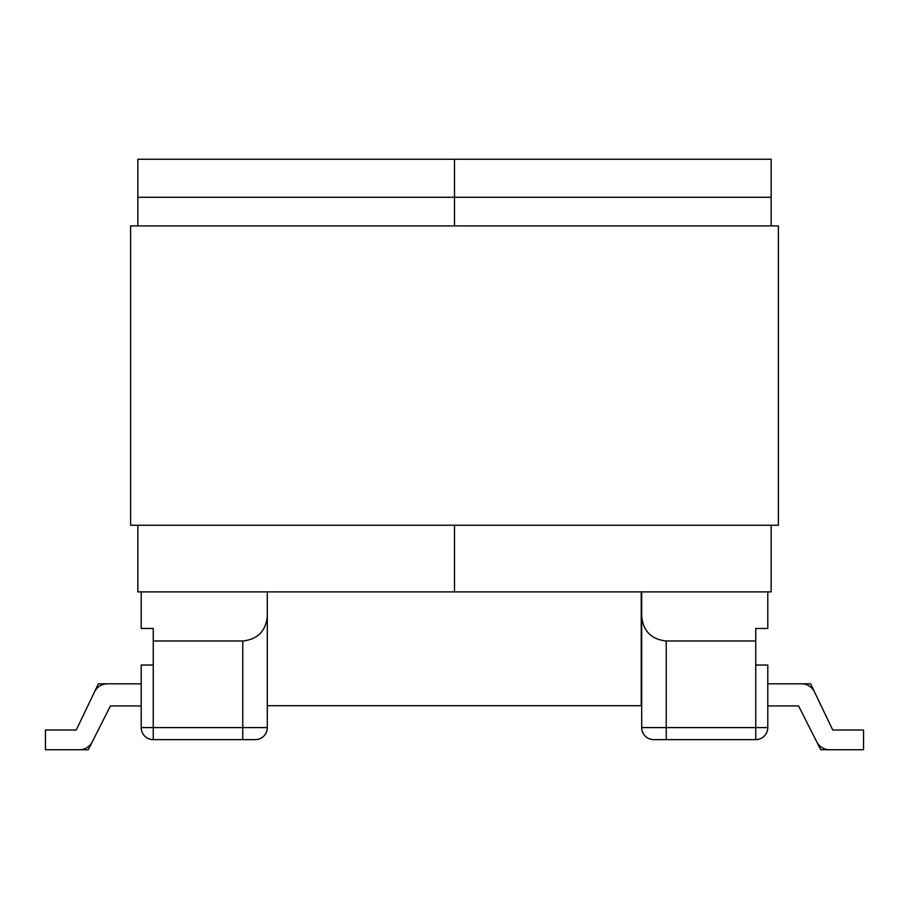 <?xml version="1.0" encoding="UTF-8"?>
<svg xmlns="http://www.w3.org/2000/svg" width="909" height="909" viewBox="0 0 909 909"><rect width="100%" height="100%" fill="white"/><g stroke="black" fill="none" stroke-linecap="round" stroke-linejoin="round"><path stroke-width="1.36" d="M641.22 591.895L641.22 705.702L267.303 705.702L267.303 591.895L267.303 727.598A12.033 12.033 0 0 1 255.27 739.631L153.246 739.631A12.033 12.033 0 0 1 141.213 727.598L141.213 665.036L153.246 665.036L153.246 628.471L141.213 628.471L141.213 591.895M267.303 727.598L267.303 592.85L267.303 727.598L267.303 628.471L267.303 727.598L242.76 727.598L242.76 640.981L153.246 640.981M94.456 692.01L76.254 730.007L98.388 683.807L141.213 683.807L107.478 683.807A14.442 14.442 0 0 0 94.456 692.01L76.254 730.007L45.45 730.007L45.45 749.743L79.401 749.743A14.442 14.442 0 0 0 92.286 741.812L110.421 705.941L92.286 741.812M141.213 705.941L110.421 705.941L88.275 749.743L45.45 749.743L79.401 749.743M767.787 727.598L767.787 665.036L755.754 665.036L755.754 640.981L666.24 640.981L666.24 739.631L653.73 739.631L755.754 739.631A12.033 12.033 0 0 0 767.787 727.598L641.697 727.598L641.697 591.895M666.24 739.631L653.73 739.631A12.033 12.033 0 0 1 641.697 727.598A12.033 12.033 0 0 0 653.73 739.631M767.787 591.895L767.787 628.471L755.754 628.471L755.754 640.981M814.544 692.01L832.746 730.007L814.544 692.01A14.442 14.442 0 0 0 801.522 683.807L767.787 683.807L810.612 683.807L832.746 730.007L814.544 692.01L832.746 730.007L863.55 730.007L863.55 749.743L829.599 749.743A14.442 14.442 0 0 1 816.714 741.812L798.579 705.941L816.714 741.812M767.787 705.941L798.579 705.941L820.725 749.743L863.55 749.743L829.599 749.743M641.697 616.438C643.265 631.232 651.446 639.413 666.24 640.981M242.76 640.981C257.554 639.413 265.735 631.232 267.303 616.438M137.85 197.276L137.85 159.257L454.5 159.257L454.5 225.909L454.5 159.257L771.15 159.257L771.15 197.276L137.85 197.276L137.85 225.909M771.15 525.243L771.15 591.895L454.5 591.895L454.5 525.243L454.5 591.895L137.85 591.895L137.85 525.243M771.15 225.909L771.15 197.276M130.623 525.243L130.623 225.909L778.377 225.909L778.377 525.243L130.623 525.243M153.246 665.036L153.246 727.598L242.76 727.598L242.76 739.631M141.213 727.598L153.246 727.598L153.246 739.631M755.754 665.036L755.754 739.631"/></g></svg>
